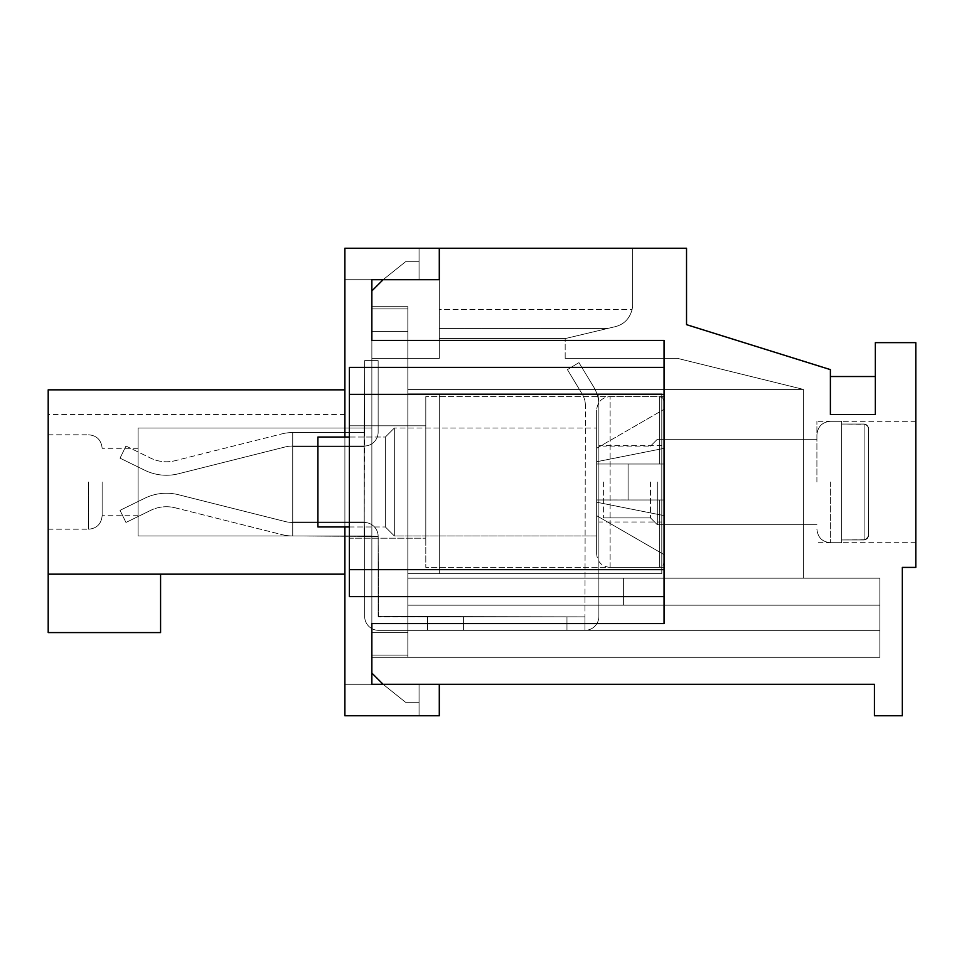 <?xml version="1.0" encoding="UTF-8"?>
<svg xmlns="http://www.w3.org/2000/svg" width="964" height="964" viewBox="0 0 964 964"><rect width="100%" height="100%" fill="white"/><g stroke="black" fill="none" stroke-linecap="round" stroke-linejoin="round"><path stroke-width="0.72" stroke-dasharray="4.82 3.62" d="M661.81 483.795L661.81 445.585L661.81 483.795M598.873 483.795L598.873 393.89L439.295 393.89L598.873 393.89L439.295 393.89L598.873 393.89L439.295 393.89L598.873 393.89L439.295 393.89L598.873 393.89L439.295 393.89L598.873 393.89L439.295 393.89L598.873 393.89L439.295 393.89L598.873 393.89L598.873 573.701L439.295 573.701L439.295 393.89L439.295 573.701L598.873 573.701L598.873 483.795L598.873 573.701L439.295 573.701L439.295 393.89L439.295 573.701L598.873 573.701L598.873 483.795L598.873 573.701L439.295 573.701L439.295 393.89L439.295 573.701L598.873 573.701L598.873 483.795L598.873 573.701L439.295 573.701L439.295 393.89L439.295 573.701L598.873 573.701L598.873 483.795L598.873 573.701L439.295 573.701L439.295 393.89L439.295 573.701L598.873 573.701L598.873 483.795L598.873 573.701L439.295 573.701L439.295 393.89L439.295 573.701L598.873 573.701L598.873 483.795L598.873 573.701L439.295 573.701L439.295 393.89L439.295 573.701L598.873 573.701L598.873 483.795M661.81 393.89L661.81 573.701L407.832 573.701L661.81 573.701L407.832 573.701L661.81 573.701L407.832 573.701L661.81 573.701L407.832 573.701L661.81 573.701L407.832 573.701L661.81 573.701L407.832 573.701L661.81 573.701L407.832 573.701L661.81 573.701L661.81 393.89L407.832 393.89L407.832 573.701L407.832 393.89L661.81 393.89L661.81 573.701L661.81 393.89L407.832 393.89L407.832 573.701L407.832 393.89L661.81 393.89L661.81 573.701L661.81 393.89L407.832 393.89L407.832 573.701L407.832 393.89L661.81 393.89L661.81 573.701L661.81 393.89L407.832 393.89L407.832 573.701L407.832 393.89L661.81 393.89L661.81 573.701L661.81 393.89L407.832 393.89L407.832 573.701L407.832 393.89L661.81 393.89L661.81 573.701L661.81 393.89L407.832 393.89L407.832 573.701L407.832 393.89L661.81 393.89L661.81 573.701L661.81 393.89L407.832 393.89L407.832 573.701L407.832 393.89L661.81 393.89M175.195 507.811L281.789 534.586A44.959 44.959 0 0 0 292.743 535.948L292.743 522.006L292.743 535.948L364.223 535.948L364.223 522.006L292.743 522.006L292.743 446.043L364.223 446.043L292.743 446.043A31.463 31.463 0 0 0 285.079 446.983L178.473 473.77L285.079 446.983A31.463 31.463 0 0 1 292.743 446.043L364.223 446.043A13.93 13.93 0 0 0 378.153 432.101L378.153 360.62L378.153 432.101A13.93 13.93 0 0 1 364.223 446.043L292.743 446.043A31.463 31.463 0 0 0 285.079 446.983L178.473 473.77L285.079 446.983A31.463 31.463 0 0 1 292.743 446.043L364.223 446.043A13.93 13.93 0 0 0 378.153 432.101L378.153 360.62L364.669 360.62L364.223 446.043L292.743 446.043A31.463 31.463 0 0 0 285.079 446.983L178.473 473.77L285.079 446.983A31.463 31.463 0 0 1 292.743 446.043L364.223 446.043A13.93 13.93 0 0 0 378.153 432.101A13.93 13.93 0 0 1 364.223 446.043L292.743 446.043A31.463 31.463 0 0 0 285.079 446.983L178.473 473.77L285.079 446.983A31.463 31.463 0 0 1 292.743 446.043L364.223 446.043A13.93 13.93 0 0 0 378.153 432.101L378.153 360.62L364.669 360.62L364.223 446.489L292.743 446.043A31.463 31.463 0 0 0 285.079 446.983L178.473 473.77L285.079 446.983A31.463 31.463 0 0 1 292.743 446.043L364.223 446.043A13.93 13.93 0 0 0 378.153 432.101A13.93 13.93 0 0 1 364.223 446.043L292.743 446.043A31.463 31.463 0 0 0 285.079 446.983L178.473 473.77L285.079 446.983A31.463 31.463 0 0 1 292.743 446.043L364.223 446.043A13.93 13.93 0 0 0 378.153 432.101L378.153 360.62L378.153 432.101A13.93 13.93 0 0 1 364.223 446.043L292.743 446.043A31.463 31.463 0 0 0 285.079 446.983L178.473 473.77L285.079 446.983A31.463 31.463 0 0 1 292.743 446.043L292.743 432.547L364.223 432.547L292.743 432.547A44.959 44.959 0 0 0 281.789 433.908L175.195 460.684A35.957 35.957 0 0 1 150.613 458.105L125.971 446.043L120.042 458.153L144.672 470.215A49.453 49.453 0 0 0 178.473 473.77A49.453 49.453 0 0 1 144.672 470.215A49.453 49.453 0 0 0 178.473 473.77A49.453 49.453 0 0 1 144.672 470.215A49.453 49.453 0 0 0 178.473 473.77A49.453 49.453 0 0 1 144.672 470.215A49.453 49.453 0 0 0 178.473 473.77A49.453 49.453 0 0 1 144.672 470.215A49.453 49.453 0 0 0 178.473 473.77A49.453 49.453 0 0 1 144.672 470.215A49.453 49.453 0 0 0 178.473 473.77A49.453 49.453 0 0 1 144.672 470.215A49.453 49.453 0 0 0 178.473 473.77A49.453 49.453 0 0 1 144.672 470.215L120.042 458.153L144.672 470.215L120.042 458.153L144.672 470.215L120.042 458.153L144.672 470.215L120.042 458.153L144.672 470.215L120.042 458.153L144.672 470.215L120.042 458.153L144.672 470.215L120.042 458.153L125.971 446.043L120.042 458.153L125.971 446.043L120.042 458.153L125.971 446.043L120.042 458.153L125.971 446.043L120.042 458.153L125.971 446.043L120.042 458.153L125.971 446.043L120.042 458.153L125.971 446.043L150.613 458.105A35.957 35.957 0 0 0 175.195 460.684A35.957 35.957 0 0 1 150.613 458.105A35.957 35.957 0 0 0 175.195 460.684A35.957 35.957 0 0 1 150.613 458.105A35.957 35.957 0 0 0 175.195 460.684A35.957 35.957 0 0 1 150.613 458.105A35.957 35.957 0 0 0 175.195 460.684A35.957 35.957 0 0 1 150.613 458.105A35.957 35.957 0 0 0 175.195 460.684A35.957 35.957 0 0 1 150.613 458.105A35.957 35.957 0 0 0 175.195 460.684A35.957 35.957 0 0 1 150.613 458.105A35.957 35.957 0 0 0 175.195 460.684L281.789 433.908A44.959 44.959 0 0 1 292.743 432.547L292.743 446.489L292.743 432.547L364.223 432.547L364.223 446.043A13.93 13.93 0 0 0 378.153 432.101L378.153 360.62L364.669 360.62L364.223 522.006L292.743 522.006L292.743 432.547A44.959 44.959 0 0 0 281.789 433.908A44.959 44.959 0 0 1 292.743 432.547L292.743 446.489L292.743 432.547L364.223 432.547L292.743 432.547A44.959 44.959 0 0 0 281.789 433.908A44.959 44.959 0 0 1 292.743 432.547L292.743 446.489L292.743 432.547L364.223 432.547L364.223 522.006L292.743 522.006L292.743 535.948L378.153 536.394L364.223 535.948L364.223 522.006L292.743 522.006L292.743 432.547A44.959 44.959 0 0 0 281.789 433.908A44.959 44.959 0 0 1 292.743 432.547L364.223 432.547L364.223 522.006L292.743 522.006L292.743 432.547A44.959 44.959 0 0 0 281.789 433.908A44.959 44.959 0 0 1 292.743 432.547L292.743 446.489L292.743 432.547L364.223 432.547L292.743 432.547A44.959 44.959 0 0 0 281.789 433.908A44.959 44.959 0 0 1 292.743 432.547L292.743 446.489L292.743 432.547L364.223 432.547L364.223 522.006L292.743 522.006L292.743 535.948L292.743 522.464L364.223 522.464L292.743 522.006L292.743 446.489L364.223 446.489L364.223 522.006L292.743 522.006L292.743 446.489L364.223 446.489L364.223 522.006L292.743 522.006L292.743 535.948L364.669 536.394L364.669 616.406A13.93 13.93 0 0 0 378.611 630.348A13.93 13.93 0 0 1 364.669 616.406L364.669 536.394L378.153 536.394A13.93 13.93 0 0 0 364.223 522.464L364.223 535.948L364.223 522.006L292.743 522.006L292.743 446.489L364.223 446.489L364.223 432.547L364.223 522.006L292.743 522.006L292.743 446.489L364.223 446.489L364.223 522.006L292.743 522.006L292.743 535.948L364.669 536.394L364.223 522.006L292.743 522.006L292.743 446.489L364.223 446.043A13.93 13.93 0 0 0 378.153 432.101L378.153 360.62L364.669 360.62L364.223 432.547L292.743 432.547A44.959 44.959 0 0 0 281.789 433.908A44.959 44.959 0 0 1 292.743 432.547L364.223 432.547L364.223 522.006L292.743 522.006L292.743 446.489L364.223 446.489L364.223 522.464A13.93 13.93 0 0 1 378.153 536.394L378.153 616.406L378.153 536.394L364.669 536.394L364.669 616.406A13.93 13.93 0 0 0 378.611 630.348L427.606 630.348L378.611 630.348A13.93 13.93 0 0 1 364.669 616.406L364.669 536.394L378.153 536.394A13.93 13.93 0 0 0 364.223 522.464L364.669 536.394L364.223 522.464A13.93 13.93 0 0 1 378.153 536.394L378.153 616.406L378.153 536.394L364.669 536.394L364.669 616.406A13.93 13.93 0 0 0 378.611 630.348L463.564 630.348L378.611 630.348A13.93 13.93 0 0 1 364.669 616.406L364.669 536.394L378.153 536.394A13.93 13.93 0 0 0 364.223 522.464L364.669 536.394L364.223 522.464A13.93 13.93 0 0 1 378.153 536.394L378.153 616.406L378.153 536.394L364.669 536.394L364.669 616.406A13.93 13.93 0 0 0 378.611 630.348L566.965 630.348L378.611 630.348A13.93 13.93 0 0 1 364.669 616.406L364.669 536.394L378.153 536.394A13.93 13.93 0 0 0 364.223 522.464L364.669 536.394L364.223 522.464A13.93 13.93 0 0 1 378.153 536.394L378.153 616.406L378.153 536.394L364.669 536.394L364.669 616.406A13.93 13.93 0 0 0 378.611 630.348L584.943 630.348A13.93 13.93 0 0 0 598.873 616.406A13.93 13.93 0 0 1 584.943 630.348L378.611 630.348A13.93 13.93 0 0 1 364.669 616.406L364.669 536.394L378.153 536.394A13.93 13.93 0 0 0 364.223 522.464L364.669 536.394L292.743 535.948L292.743 522.464L364.223 522.464A13.93 13.93 0 0 1 378.153 536.394L378.153 616.406L378.153 536.394L364.669 536.394L364.669 616.406A13.93 13.93 0 0 0 378.611 630.348L584.943 630.348A13.93 13.93 0 0 0 598.873 616.406L598.873 405.579A35.957 35.957 0 0 0 593.679 386.95A35.957 35.957 0 0 1 598.873 405.579L598.873 616.406A13.93 13.93 0 0 1 584.943 630.348L378.611 630.348A13.93 13.93 0 0 1 364.669 616.406L364.669 536.394L378.153 536.394A13.93 13.93 0 0 0 364.223 522.464L364.223 446.043A13.93 13.93 0 0 0 378.153 432.101L378.153 360.62L378.153 432.101A13.93 13.93 0 0 1 364.223 446.043L364.223 432.547L292.743 432.547L364.223 432.547L364.223 535.948L292.743 535.948L292.743 522.006L292.743 535.948L364.223 535.948L292.743 535.948L292.743 522.464L364.223 522.464A13.93 13.93 0 0 1 378.153 536.394L378.153 616.406L378.153 536.394L292.743 535.948L364.223 535.948L292.743 535.948L292.743 522.464L364.223 522.464L364.223 535.948L292.743 535.948L292.743 446.489L364.223 446.489L292.743 446.489L364.223 446.489L292.743 446.489L364.223 446.489L292.743 446.489L364.223 446.489L292.743 446.489L292.743 535.948L364.223 535.948L292.743 535.948A44.959 44.959 0 0 1 281.789 534.586A44.959 44.959 0 0 0 292.743 535.948A44.959 44.959 0 0 1 281.789 534.586A44.959 44.959 0 0 0 292.743 535.948A44.959 44.959 0 0 1 281.789 534.586A44.959 44.959 0 0 0 292.743 535.948A44.959 44.959 0 0 1 281.789 534.586A44.959 44.959 0 0 0 292.743 535.948A44.959 44.959 0 0 1 281.789 534.586A44.959 44.959 0 0 0 292.743 535.948A44.959 44.959 0 0 1 281.789 534.586A44.959 44.959 0 0 0 292.743 535.948A44.959 44.959 0 0 1 281.789 534.586L175.195 507.811A35.957 35.957 0 0 0 150.613 510.39A35.957 35.957 0 0 1 175.195 507.811A35.957 35.957 0 0 0 150.613 510.39A35.957 35.957 0 0 1 175.195 507.811A35.957 35.957 0 0 0 150.613 510.39A35.957 35.957 0 0 1 175.195 507.811A35.957 35.957 0 0 0 150.613 510.39A35.957 35.957 0 0 1 175.195 507.811A35.957 35.957 0 0 0 150.613 510.39A35.957 35.957 0 0 1 175.195 507.811A35.957 35.957 0 0 0 150.613 510.39A35.957 35.957 0 0 1 175.195 507.811A35.957 35.957 0 0 0 150.613 510.39A35.957 35.957 0 0 1 175.195 507.811M378.611 616.864L378.153 536.394A13.93 13.93 0 0 0 364.223 522.464A13.93 13.93 0 0 1 378.153 536.394L378.611 616.864L584.943 616.864L584.943 630.348A13.93 13.93 0 0 0 598.873 616.406L598.873 405.579A35.957 35.957 0 0 0 593.679 386.95L578.942 362.633L593.679 386.95A35.957 35.957 0 0 1 598.873 405.579L598.873 616.406A13.93 13.93 0 0 1 584.943 630.348L566.965 630.348L584.943 630.348A13.93 13.93 0 0 0 598.873 616.406L598.873 405.579A35.957 35.957 0 0 0 593.679 386.95L578.942 362.633L567.41 369.622L582.136 393.939L567.41 369.622L578.942 362.633L593.679 386.95A35.957 35.957 0 0 1 598.873 405.579L598.873 616.406A13.93 13.93 0 0 1 584.943 630.348L463.564 630.348L584.943 630.348A13.93 13.93 0 0 0 598.873 616.406L598.873 405.579A35.957 35.957 0 0 0 593.679 386.95L578.942 362.633L567.41 369.622L582.136 393.939L567.41 369.622L578.942 362.633L593.679 386.95A35.957 35.957 0 0 1 598.873 405.579L598.873 616.406A13.93 13.93 0 0 1 584.943 630.348L427.606 630.348L584.943 630.348A13.93 13.93 0 0 0 598.873 616.406L598.873 405.579A35.957 35.957 0 0 0 593.679 386.95L578.942 362.633L567.41 369.622L582.136 393.939L567.41 369.622L578.942 362.633L593.679 386.95A35.957 35.957 0 0 1 598.873 405.579L598.873 616.406A13.93 13.93 0 0 1 584.943 630.348L378.611 630.348L584.943 630.348A13.93 13.93 0 0 0 598.873 616.406L598.873 405.579A35.957 35.957 0 0 0 593.679 386.95L578.942 362.633L567.41 369.622L582.136 393.939L567.41 369.622L578.942 362.633L593.679 386.95A35.957 35.957 0 0 1 598.873 405.579L598.873 616.406A13.93 13.93 0 0 1 584.943 630.348L378.611 630.348A13.93 13.93 0 0 1 364.669 616.406A13.93 13.93 0 0 0 378.611 630.348L584.943 630.348L584.943 616.864L378.153 616.406L427.606 616.864L427.606 630.348L427.606 616.864L463.564 616.864L463.564 630.348L463.564 616.864L566.965 616.864L566.965 630.348L566.965 616.864L584.943 616.864L584.943 630.348L584.943 616.864L378.153 616.406L427.606 616.864L427.606 630.348L427.606 616.864L463.564 616.864L463.564 630.348L463.564 616.864L566.965 616.864L566.965 630.348L566.965 616.864L584.943 616.864L584.943 630.348L584.943 616.864L378.153 616.406L427.606 616.864L427.606 630.348L427.606 616.864L463.564 616.864L463.564 630.348L463.564 616.864L566.965 616.864L566.965 630.348L566.965 616.864L584.943 616.864L584.943 630.348L584.943 616.864L378.153 616.406L427.606 616.864L427.606 630.348L427.606 616.864L463.564 616.864L463.564 630.348L463.564 616.864L566.965 616.864L566.965 630.348L566.965 616.864L584.943 616.864L584.943 630.348L584.943 616.864L378.153 616.406L427.606 616.864L427.606 630.348L427.606 616.864L463.564 616.864L463.564 630.348L463.564 616.864L566.965 616.864L566.965 630.348L566.965 616.864L584.943 616.864L584.943 630.348L584.943 616.864L378.153 616.406L427.606 616.864L427.606 630.348L427.606 616.864L463.564 616.864L463.564 630.348L463.564 616.864L566.965 616.864L566.965 630.348L566.965 616.864L584.943 616.864L584.943 630.348L584.943 616.864L378.611 616.864M585.389 405.579A22.473 22.473 0 0 0 582.136 393.939L567.41 369.622L582.136 393.939L567.41 369.622L578.942 362.633L567.41 369.622L582.136 393.939L567.41 369.622L578.942 362.633L593.679 386.95L578.942 362.633L567.41 369.622L582.136 393.939A22.473 22.473 0 0 1 585.389 405.579L584.943 616.864L585.389 405.579A22.473 22.473 0 0 0 582.136 393.939A22.473 22.473 0 0 1 585.389 405.579L584.943 616.864L585.389 405.579A22.473 22.473 0 0 0 582.136 393.939A22.473 22.473 0 0 1 585.389 405.579L584.943 616.864L585.389 405.579A22.473 22.473 0 0 0 582.136 393.939A22.473 22.473 0 0 1 585.389 405.579L584.943 616.864L585.389 405.579A22.473 22.473 0 0 0 582.136 393.939A22.473 22.473 0 0 1 585.389 405.579L584.943 616.864L585.389 405.579A22.473 22.473 0 0 0 582.136 393.939A22.473 22.473 0 0 1 585.389 405.579L584.943 616.864L585.389 405.579A22.473 22.473 0 0 0 582.136 393.939A22.473 22.473 0 0 1 585.389 405.579L584.943 616.864L585.389 405.579M144.672 498.28L120.042 510.342L125.971 522.464L150.613 510.39L125.971 522.464L120.042 510.342L144.672 498.28L120.042 510.342L125.971 522.464L150.613 510.39L125.971 522.464L120.042 510.342L144.672 498.28L120.042 510.342L125.971 522.464L150.613 510.39L125.971 522.464L120.042 510.342L144.672 498.28L120.042 510.342L125.971 522.464L150.613 510.39L125.971 522.464L120.042 510.342L144.672 498.28L120.042 510.342L125.971 522.464L150.613 510.39L125.971 522.464L120.042 510.342L144.672 498.28L120.042 510.342L125.971 522.464L150.613 510.39L125.971 522.464L120.042 510.342L144.672 498.28L120.042 510.342L125.971 522.464L150.613 510.39L125.971 522.464L120.042 510.342L144.672 498.28A49.453 49.453 0 0 1 178.473 494.725A49.453 49.453 0 0 0 144.672 498.28A49.453 49.453 0 0 1 178.473 494.725A49.453 49.453 0 0 0 144.672 498.28A49.453 49.453 0 0 1 178.473 494.725A49.453 49.453 0 0 0 144.672 498.28A49.453 49.453 0 0 1 178.473 494.725A49.453 49.453 0 0 0 144.672 498.28A49.453 49.453 0 0 1 178.473 494.725A49.453 49.453 0 0 0 144.672 498.28A49.453 49.453 0 0 1 178.473 494.725A49.453 49.453 0 0 0 144.672 498.28A49.453 49.453 0 0 1 178.473 494.725A49.453 49.453 0 0 0 144.672 498.28M285.079 521.512L178.473 494.725L285.079 521.512A31.463 31.463 0 0 0 292.743 522.464L364.223 522.464L292.743 522.464L292.743 446.489L292.743 522.464L364.223 522.464L292.743 522.464A31.463 31.463 0 0 1 285.079 521.512L178.473 494.725L285.079 521.512A31.463 31.463 0 0 0 292.743 522.464A31.463 31.463 0 0 1 285.079 521.512L178.473 494.725L285.079 521.512A31.463 31.463 0 0 0 292.743 522.464A31.463 31.463 0 0 1 285.079 521.512L178.473 494.725L285.079 521.512A31.463 31.463 0 0 0 292.743 522.464A31.463 31.463 0 0 1 285.079 521.512L178.473 494.725L285.079 521.512A31.463 31.463 0 0 0 292.743 522.464A31.463 31.463 0 0 1 285.079 521.512L178.473 494.725L285.079 521.512A31.463 31.463 0 0 0 292.743 522.464A31.463 31.463 0 0 1 285.079 521.512L178.473 494.725L285.079 521.512A31.463 31.463 0 0 0 292.743 522.464A31.463 31.463 0 0 1 285.079 521.512M364.669 432.101L364.669 360.62L364.223 432.547L364.669 360.62L364.223 432.547L364.669 360.62L378.153 360.62L364.669 360.62L378.153 360.62L378.153 432.101L378.153 360.62L364.669 360.62L378.153 360.62L364.669 360.62L364.223 432.547L364.669 360.62L378.153 360.62L378.153 432.101L378.153 360.62L364.669 360.62L378.153 360.62L364.669 360.62L364.669 432.101M364.669 536.394L364.669 616.406L364.669 536.394M598.873 405.579A35.957 35.957 0 0 0 593.679 386.95A35.957 35.957 0 0 1 598.873 405.579L598.873 616.406L598.873 405.579M578.942 362.633L593.679 386.95L578.942 362.633L567.41 369.622L578.942 362.633M427.606 616.864L427.606 630.348L427.606 616.864M463.564 616.864L463.564 630.348L463.564 616.864M566.965 616.864L566.965 630.348L566.965 616.864M868.6 428.763L867.66 425.871L864.19 424.039L841.632 424.039L841.632 539.961L841.632 421.316L841.632 542.684L841.632 421.316L841.632 542.684L841.632 421.316L841.632 542.684L841.632 421.316L841.632 542.684L841.632 421.316L841.632 542.684L841.632 421.316L841.632 542.684L841.632 421.316L841.632 424.039L865.612 424.305L867.889 426.209L868.6 428.763L868.6 535.237L868.6 428.763L868.6 535.237L867.648 538.153L864.106 539.961L866.865 538.972L868.6 535.237L868.407 427.377L866.491 424.763L864.19 424.039L841.632 424.039L864.829 424.1L867.889 426.209L868.6 428.763L868.395 536.659L865.057 539.852L841.632 539.961L841.632 542.684L841.632 539.961L865.612 539.695L867.853 537.852L868.6 535.237L868.407 427.377L866.491 424.763L864.19 424.039L841.632 424.039L864.829 424.1L867.889 426.209L868.6 428.763L868.395 536.659L865.057 539.852L841.632 539.961L864.19 539.961L866.865 538.972L868.6 535.237L868.407 427.377L866.491 424.763L864.19 424.039L841.632 424.039L864.829 424.1L867.889 426.209L868.6 428.763L868.395 536.659L865.057 539.852L841.632 539.961L864.19 539.961L866.865 538.972L868.6 535.237L868.407 427.377L866.491 424.763L864.19 424.039L841.632 424.039L864.829 424.1L867.889 426.209L868.6 428.763L868.395 536.659L865.057 539.852L841.632 539.961L864.19 539.961L866.865 538.972L868.6 535.237L868.407 427.377L866.491 424.763L864.19 424.039L841.632 424.039L864.829 424.1L867.889 426.209L868.6 428.763L868.395 536.659L865.057 539.852L841.632 539.961L864.19 539.961L866.865 538.972L868.6 535.237L868.407 427.377L866.491 424.763L864.19 424.039L841.632 424.039L864.829 424.1L867.889 426.209L868.6 428.763L868.395 536.659L865.057 539.852L841.632 539.961L864.19 539.961L866.865 538.972L868.456 536.43L868.6 428.763M603.38 482L603.38 517.921L603.38 482M650.531 482L650.531 517.921L650.531 482M657.315 482L657.315 524.705L657.315 482M816.906 482L816.906 421.316L816.906 482M864.106 539.961L841.632 539.961L864.106 539.961L864.106 424.039L864.106 539.961M628.094 499.979L664.063 499.979L664.063 562.916L664.063 499.979L628.094 499.979L628.094 464.021L628.094 499.979L628.094 464.021L628.094 499.979L664.063 499.979L659.569 499.979L664.063 499.979L664.063 562.916L664.063 499.979L628.094 499.979L628.094 464.021L664.063 464.021L664.063 401.084L664.063 464.021L628.094 464.021L628.094 499.979L628.094 464.021L628.094 499.979L659.569 499.979L596.632 499.954L664.063 499.979L596.632 499.954L596.632 463.997L664.063 463.997L664.063 409.326L664.063 464.021L628.094 464.021L664.063 464.021L664.063 401.084L664.063 464.021L596.632 463.997L664.063 463.997L596.632 463.997L596.632 500.003L664.063 500.003L596.632 500.003L596.632 502.208L664.063 515.607L596.632 502.208L596.632 515.692L664.063 554.625L596.632 515.692L596.632 499.954L628.094 499.954M596.632 553.926L596.632 410.074L596.632 553.926C597.427 562.12 601.922 566.615 610.116 567.41L659.569 567.41L659.569 499.979L659.569 567.41L659.569 499.979L659.569 567.41L662.714 566.121L664.063 562.916L662.714 566.121L659.569 567.41L610.116 567.41C601.922 566.615 597.427 562.12 596.632 553.926M596.632 535.948L596.632 428.052L596.632 535.948L596.632 428.052L596.632 535.948L394.336 535.948L394.336 428.052L394.336 535.948L596.632 535.948M349.39 526.959L385.347 526.959L317.915 526.959L317.915 437.041L317.915 526.959L317.915 437.041L385.347 437.041L394.336 428.052L394.336 535.948L394.336 428.052L596.632 428.052L394.336 428.052L385.347 437.041L385.347 526.959L385.347 437.041L385.347 526.959L385.347 437.041L349.39 437.041M596.632 448.26L664.063 409.326L596.632 448.26L596.632 461.744L664.063 448.344L596.632 461.744L596.632 448.26L664.063 409.326L596.632 448.26L596.632 463.997L596.632 461.744L664.063 448.344L596.632 461.744L596.632 448.26M596.632 502.208L664.063 515.607L596.632 502.208L596.632 515.692L664.063 554.625L596.632 515.692L596.632 463.997L664.063 463.997L596.632 463.997L664.063 463.997L596.632 463.997L596.632 500.003L664.063 500.003L596.632 500.003L596.632 502.208M596.632 461.744L596.632 463.997L596.632 461.744M349.39 394.336L371.863 394.336L371.863 569.664L371.863 367.368L371.863 394.336L349.39 394.336L349.39 367.368L664.063 367.368L371.863 367.368L371.863 290.947L383.106 279.705L419.063 279.705L383.106 279.705L419.063 279.705L383.106 279.705L419.063 279.705L383.106 279.705L419.063 279.705L383.106 279.705L419.063 279.705L419.063 261.726L419.063 279.705L419.063 261.726L419.063 279.705L383.106 279.705L419.063 279.705L419.063 261.726L405.579 261.726L419.063 261.726L405.579 261.726L419.063 261.726L405.579 261.726L419.063 261.726L405.579 261.726L419.063 261.726L405.579 261.726L419.063 261.726L405.579 261.726L419.063 261.726L405.579 261.726L419.063 261.726L419.063 279.705L383.106 279.705L419.063 279.705L383.106 279.705L405.579 261.726L383.106 279.705L405.579 261.726L383.106 279.705L405.579 261.726L383.106 279.705L405.579 261.726L383.106 279.705L405.579 261.726L383.106 279.705L405.579 261.726L383.106 279.705L405.579 261.726L383.106 279.705L439.295 279.705L439.295 309.601L439.295 279.705L439.295 309.601L439.295 279.705L439.295 309.601L632.071 309.601C629.564 318.735 623.973 324.41 615.321 326.651C623.949 324.434 629.54 318.747 632.071 309.601A22.473 22.473 0 0 0 632.589 304.793A22.473 22.473 0 0 1 632.071 309.601C629.564 318.735 623.973 324.41 615.321 326.651L565.169 338.593L439.295 338.593L439.295 328.447L439.295 338.593L565.169 338.593L615.321 326.651L565.169 338.593L439.295 338.593L439.295 328.447L439.295 338.593L565.169 338.593L615.321 326.651C623.949 324.434 629.54 318.747 632.071 309.601A22.473 22.473 0 0 0 632.589 304.793A22.473 22.473 0 0 1 632.071 309.601C629.564 318.735 623.973 324.41 615.321 326.651L565.169 338.593L439.295 338.593L439.295 328.447L439.295 338.593L565.169 338.593L615.321 326.651C623.949 324.434 629.54 318.747 632.071 309.601A22.473 22.473 0 0 0 632.589 304.793A22.473 22.473 0 0 1 632.071 309.601C629.564 318.735 623.973 324.41 615.321 326.651L565.169 338.593L439.295 338.593L439.295 328.447L439.295 338.593L565.169 338.593L615.321 326.651C623.949 324.434 629.54 318.747 632.071 309.601A22.473 22.473 0 0 0 632.589 304.793A22.473 22.473 0 0 1 632.071 309.601C629.564 318.735 623.973 324.41 615.321 326.651L565.169 338.593L439.295 338.593L439.295 328.447L439.295 338.593L565.169 338.593L615.321 326.651C623.949 324.434 629.54 318.747 632.071 309.601A22.473 22.473 0 0 0 632.589 304.793A22.473 22.473 0 0 1 632.071 309.601C629.564 318.735 623.973 324.41 615.321 326.651L565.169 338.593L439.295 338.593L439.295 328.447L439.295 338.593L565.169 338.593L615.321 326.651C623.949 324.434 629.54 318.747 632.071 309.601A22.473 22.473 0 0 0 632.589 304.793A22.473 22.473 0 0 1 632.071 309.601C629.564 318.735 623.973 324.41 615.321 326.651L565.169 338.593L439.295 338.593L439.295 328.447L439.295 338.593L565.169 338.593L615.321 326.651C623.949 324.434 629.54 318.747 632.071 309.601A22.473 22.473 0 0 0 632.589 304.793A22.473 22.473 0 0 1 632.071 309.601L439.295 309.601L439.295 328.447L439.295 248.242L439.295 279.705L439.295 248.242L439.295 279.705L439.295 248.242L439.295 279.705L439.295 248.242L686.537 248.242L686.537 324.663L830.39 369.622L830.39 414.568L830.39 376.526L830.39 414.568L830.39 376.526L830.39 414.568L830.39 376.526L830.39 414.568L875.336 414.568L830.39 414.568L830.39 376.526L830.39 414.568L830.39 376.526L830.39 414.568L830.39 376.526L830.39 414.568L830.39 376.526L830.39 414.568L875.336 414.568L875.336 376.526L875.336 414.568L830.39 414.568L875.336 414.568L875.336 376.526L875.336 414.568L830.39 414.568L875.336 414.568L875.336 342.642L915.8 342.642L915.8 567.41L902.316 567.41L902.316 715.758L874.444 715.758L874.444 684.295L383.106 684.295L405.579 702.274L383.106 684.295L405.579 702.274L383.106 684.295L405.579 702.274L383.106 684.295L405.579 702.274L383.106 684.295L405.579 702.274L383.106 684.295L405.579 702.274L383.106 684.295L405.579 702.274L383.106 684.295L419.063 684.295L383.106 684.295L419.063 684.295L383.106 684.295L419.063 684.295L383.106 684.295L419.063 684.295L383.106 684.295L419.063 684.295L383.106 684.295L419.063 684.295L383.106 684.295L419.063 684.295L383.106 684.295L371.863 673.053L371.863 596.632L664.063 596.632L349.39 596.632L349.39 569.664L349.39 596.632L371.863 596.632L371.863 367.368L664.063 367.368L664.063 340.4L664.063 623.6L664.063 596.632L349.39 596.632L349.39 367.368L349.39 569.664L349.39 394.336L664.063 394.336L664.063 596.632M664.063 367.368L664.063 394.336M371.863 340.4L407.832 340.4L371.863 340.4L407.832 340.4L371.863 340.4L407.832 340.4L371.863 340.4L407.832 340.4L371.863 340.4L407.832 340.4L371.863 340.4L407.832 340.4L371.863 340.4L407.832 340.4L407.832 389.396L407.832 306.685L407.832 389.396L803.422 389.396L407.832 389.396L803.422 389.396L407.832 389.396L407.832 358.379L439.295 358.379L439.295 338.593L439.295 358.379L407.832 358.379L407.832 389.396L803.422 389.396L407.832 389.396L407.832 358.379L439.295 358.379L407.832 358.379L407.832 389.396L803.422 389.396L407.832 389.396L407.832 358.379L439.295 358.379L407.832 358.379L439.295 358.379L407.832 358.379L439.295 358.379L407.832 358.379L407.832 389.396L803.422 389.396L407.832 389.396L803.422 389.396L407.832 389.396L803.422 389.396L407.832 389.396L407.832 306.685L407.832 389.396L407.832 340.4L407.832 389.396L803.422 389.396L407.832 389.396L803.422 389.396L407.832 389.396L407.832 306.685L407.832 389.396L803.422 389.396L407.832 389.396L803.422 389.396L803.422 578.195L803.422 389.396L803.422 578.195L879.843 578.195L803.422 578.195L803.422 389.396L803.422 578.195L803.422 389.396L803.422 578.195L803.422 389.396L677.547 358.379L565.169 358.379L677.547 358.379L803.422 389.396L677.547 358.379L565.169 358.379L677.547 358.379L803.422 389.396L677.547 358.379L565.169 358.379L677.547 358.379L803.422 389.396L677.547 358.379L565.169 358.379L677.547 358.379L565.169 358.379L677.547 358.379L803.422 389.396L803.422 578.195L879.843 578.195L803.422 578.195L803.422 389.396L677.547 358.379L565.169 358.379L677.547 358.379L803.422 389.396L803.422 578.195L879.843 578.195L803.422 578.195L803.422 389.396L677.547 358.379L565.169 358.379L677.547 358.379L803.422 389.396L803.422 578.195L879.843 578.195L879.843 657.315L879.843 578.195L879.843 657.315L879.843 578.195L879.843 657.315L879.843 578.195L879.843 657.315L879.843 578.195L879.843 657.315L879.843 578.195L803.422 578.195L803.422 389.396L677.547 358.379L803.422 389.396L407.832 389.396L407.832 358.379L439.295 358.379L439.295 338.593L439.295 358.379L407.832 358.379L407.832 340.4L407.832 358.379L439.295 358.379L439.295 338.593L439.295 358.379L439.295 338.593L439.295 358.379L371.863 358.379L371.863 340.4L371.863 358.379L371.863 340.4L371.863 358.379L371.863 340.4L371.863 358.379L371.863 340.4L371.863 358.379L371.863 340.4L371.863 358.379L371.863 340.4L371.863 358.379L371.863 340.4L371.863 358.379L407.832 358.379L407.832 389.396L407.832 340.4L407.832 358.379L371.863 358.379L407.832 358.379L407.832 389.396L407.832 306.685L407.832 389.396L407.832 340.4L371.863 340.4L664.063 340.4L664.063 623.6L371.863 623.6M349.39 538.189L349.39 425.811L349.39 538.189L349.39 425.811L349.39 538.189L425.811 538.189L425.811 396.59L425.811 567.41L425.811 396.59L425.811 538.189L349.39 538.189M915.8 482L915.8 421.316L915.8 482M632.589 304.793L632.589 248.242L632.589 304.793L632.589 248.242L439.295 248.242L439.295 279.705L439.295 248.242L439.295 279.705L439.295 248.242L439.295 279.705L439.295 248.242L439.295 279.705L439.295 248.242L344.895 248.242L344.895 715.758L344.895 684.295L344.895 715.758L344.895 684.295L344.895 715.758L344.895 684.295L344.895 715.758L344.895 684.295L344.895 715.758L344.895 684.295L344.895 715.758L344.895 684.295L344.895 715.758L344.895 684.295L344.895 715.758L439.295 715.758L439.295 684.295L344.895 684.295L371.863 684.295L344.895 684.295L371.863 684.295L344.895 684.295L371.863 684.295L344.895 684.295L371.863 684.295L371.863 279.705L344.895 279.705L439.295 279.705L439.295 248.242L632.589 248.242L632.589 304.793L632.589 248.242L439.295 248.242L632.589 248.242L632.589 304.793L632.589 248.242L439.295 248.242L632.589 248.242L439.295 248.242L632.589 248.242L439.295 248.242L632.589 248.242L439.295 248.242L632.589 248.242L439.295 248.242L632.589 248.242L632.589 304.793M565.169 358.379L565.169 338.593L565.169 358.379M803.422 439.295L803.422 524.705L803.422 439.295L803.422 524.705L803.422 439.295L803.422 524.705L803.422 439.295L803.422 524.705L803.422 439.295L803.422 524.705L803.422 439.295L803.422 524.705L803.422 439.295L803.422 524.705L803.422 439.295L816.906 439.295L657.315 439.295L816.906 439.295L657.315 439.295L816.906 439.295L657.315 439.295L816.906 439.295L657.315 439.295L650.531 446.079L657.315 439.295L650.531 446.079L657.315 439.295L650.531 446.079L657.315 439.295L650.531 446.079L603.38 446.079M623.6 578.195L623.6 605.175L407.832 605.175L407.832 578.195L407.832 605.175L407.832 578.195L407.832 605.175L407.832 578.195L407.832 605.175L407.832 578.195L407.832 605.175L407.832 578.195L407.832 605.175L407.832 578.195L407.832 605.175L407.832 578.195L407.832 605.175L407.832 578.195L407.832 605.175L407.832 578.195L407.832 605.175L407.832 578.195L407.832 605.175L407.832 578.195L407.832 605.175L407.832 578.195L407.832 605.175L407.832 578.195L407.832 605.175L407.832 578.195L407.832 605.175L623.6 605.175L623.6 578.195L623.6 605.175L623.6 578.195L407.832 578.195L623.6 578.195L623.6 605.175L407.832 605.175L879.843 605.175L407.832 605.175L879.843 605.175L623.6 605.175L623.6 578.195L623.6 605.175L623.6 578.195L407.832 578.195L803.422 578.195L407.832 578.195L803.422 578.195L623.6 578.195L623.6 605.175L407.832 605.175L879.843 605.175L407.832 605.175L879.843 605.175L623.6 605.175L623.6 578.195L623.6 605.175L623.6 578.195L407.832 578.195L803.422 578.195L407.832 578.195L803.422 578.195L623.6 578.195L623.6 605.175L407.832 605.175L879.843 605.175L407.832 605.175L879.843 605.175L623.6 605.175L623.6 578.195L623.6 605.175L623.6 578.195L407.832 578.195L803.422 578.195L407.832 578.195L803.422 578.195L623.6 578.195L623.6 605.175L407.832 605.175L879.843 605.175L407.832 605.175L623.6 605.175L623.6 578.195L407.832 578.195L803.422 578.195L407.832 578.195L623.6 578.195L623.6 605.175L623.6 578.195L623.6 605.175L407.832 605.175L879.843 605.175L623.6 605.175L623.6 578.195L407.832 578.195L803.422 578.195L623.6 578.195L623.6 605.175L407.832 605.175L879.843 605.175L623.6 605.175L623.6 578.195L407.832 578.195L803.422 578.195L623.6 578.195L623.6 605.175L407.832 605.175L879.843 605.175L407.832 605.175L879.843 605.175L407.832 605.175L623.6 605.175L623.6 578.195L407.832 578.195L803.422 578.195L407.832 578.195L803.422 578.195L407.832 578.195L623.6 578.195L623.6 605.175L623.6 578.195L803.422 578.195L623.6 578.195M407.832 306.685L371.863 306.685L371.863 657.315L371.863 306.685L371.863 657.315L371.863 306.685L371.863 657.315L371.863 306.685L371.863 657.315L371.863 306.685L371.863 657.315L371.863 306.685L371.863 657.315L371.863 306.685L371.863 657.315L371.863 306.685L407.832 306.685L371.863 306.685L407.832 306.685L371.863 306.685L407.832 306.685L371.863 306.685L407.832 306.685L371.863 306.685L407.832 306.685L407.832 389.396L407.832 306.685L371.863 306.685L407.832 306.685L407.832 389.396L407.832 306.685L371.863 306.685L407.832 306.685L407.832 389.396L407.832 306.685M407.832 630.348L407.832 657.315L407.832 630.348L407.832 657.315L407.832 630.348L407.832 657.315L407.832 630.348L407.832 657.315L407.832 630.348L407.832 657.315L407.832 630.348L407.832 657.315L407.832 630.348L407.832 657.315L407.832 630.348L879.843 630.348L407.832 630.348L879.843 630.348L407.832 630.348L879.843 630.348L407.832 630.348L879.843 630.348L407.832 630.348L879.843 630.348L407.832 630.348L879.843 630.348L879.843 657.315L371.863 657.315L879.843 657.315L371.863 657.315L879.843 657.315L371.863 657.315L879.843 657.315L371.863 657.315L879.843 657.315L371.863 657.315L879.843 657.315L371.863 657.315L879.843 657.315L371.863 657.315L879.843 657.315L407.832 657.315L879.843 657.315L879.843 630.348L407.832 630.348L879.843 630.348L879.843 657.315L879.843 630.348L407.832 630.348M405.579 702.274L419.063 702.274L405.579 702.274L419.063 702.274L419.063 684.295L419.063 715.758L419.063 684.295L344.895 684.295L419.063 684.295L419.063 715.758L344.895 715.758L419.063 715.758L419.063 684.295L371.863 684.295L419.063 684.295L419.063 715.758L344.895 715.758L419.063 715.758L419.063 684.295L371.863 684.295L419.063 684.295L419.063 715.758L344.895 715.758L419.063 715.758L419.063 684.295L371.863 684.295L419.063 684.295L371.863 684.295L419.063 684.295L371.863 684.295L419.063 684.295L371.863 684.295L419.063 684.295L419.063 715.758L344.895 715.758L419.063 715.758L344.895 715.758L419.063 715.758L344.895 715.758L419.063 715.758L344.895 715.758L419.063 715.758L419.063 684.295L419.063 715.758L419.063 684.295L419.063 715.758L419.063 684.295L419.063 702.274L405.579 702.274L419.063 702.274L419.063 684.295L419.063 702.274L419.063 684.295L419.063 702.274L405.579 702.274L419.063 702.274L419.063 684.295L419.063 702.274L405.579 702.274L419.063 702.274L419.063 684.295L419.063 702.274L405.579 702.274L419.063 702.274L419.063 684.295L419.063 702.274L405.579 702.274L419.063 702.274L419.063 684.295L419.063 702.274L405.579 702.274M664.063 482L664.063 396.59L664.063 482M407.832 358.379L371.863 358.379L407.832 358.379M875.336 414.568L875.336 376.526L875.336 414.568L875.336 376.526L875.336 414.568L875.336 376.526L875.336 414.568L875.336 376.526L875.336 414.568L830.39 414.568L875.336 414.568M439.295 309.601L439.295 279.705L439.295 309.601M439.295 358.379L439.295 338.593L439.295 358.379M419.063 261.726L419.063 279.705L419.063 248.242L344.895 248.242L419.063 248.242L344.895 248.242L419.063 248.242L344.895 248.242L419.063 248.242L344.895 248.242L419.063 248.242L344.895 248.242L419.063 248.242L344.895 248.242L419.063 248.242L344.895 248.242L419.063 248.242L419.063 279.705L344.895 279.705L419.063 279.705L419.063 248.242L419.063 279.705L371.863 279.705L419.063 279.705L419.063 248.242L419.063 279.705L371.863 279.705L419.063 279.705L419.063 248.242L419.063 279.705L371.863 279.705L419.063 279.705L371.863 279.705L419.063 279.705L371.863 279.705L419.063 279.705L371.863 279.705L419.063 279.705L419.063 261.726M803.422 389.396L407.832 389.396L803.422 389.396M879.843 578.195L803.422 578.195L879.843 578.195M879.843 605.175L623.6 605.175L879.843 605.175M879.843 657.315L879.843 630.348L879.843 657.315M102.148 482L102.148 515.716L102.148 482M160.578 574.158L48.2 574.158L160.578 574.158L48.2 574.158L48.2 632.589L160.578 632.589L48.2 632.589L48.2 574.158L160.578 574.158L48.2 574.158L160.578 574.158L48.2 574.158L160.578 574.158L48.2 574.158L160.578 574.158L48.2 574.158L160.578 574.158L48.2 574.158L48.2 632.589L160.578 632.589L48.2 632.589L160.578 632.589L48.2 632.589L160.578 632.589L48.2 632.589L160.578 632.589L48.2 632.589L160.578 632.589L48.2 632.589L160.578 632.589L160.578 574.158L160.578 632.589L160.578 574.158L160.578 632.589L160.578 574.158L160.578 632.589L160.578 574.158L160.578 632.589L160.578 574.158L160.578 632.589L160.578 574.158L160.578 632.589L160.578 574.158L48.2 574.158L48.2 632.589L48.2 389.842L48.2 574.158L344.895 574.158L344.895 389.842L344.895 574.158L344.895 389.842L344.895 574.158L344.895 389.842L344.895 574.158L344.895 389.842L344.895 574.158L344.895 389.842L344.895 574.158L344.895 389.842L344.895 574.158L344.895 389.842L344.895 574.158L48.2 574.158L48.2 632.589L48.2 389.842L48.2 414.46L48.2 389.842L344.895 389.842L48.2 389.842L48.2 574.158L344.895 574.158L48.2 574.158L48.2 632.589L48.2 389.842L48.2 414.46L48.2 389.842L344.895 389.842L48.2 389.842L48.2 574.158L344.895 574.158L48.2 574.158L48.2 632.589L48.2 389.842L48.2 414.46L48.2 389.842L344.895 389.842L48.2 389.842L48.2 574.158L344.895 574.158L48.2 574.158L48.2 389.842L48.2 414.46L48.2 389.842L344.895 389.842L48.2 389.842L48.2 414.46L48.2 389.842L344.895 389.842L48.2 389.842L48.2 574.158L344.895 574.158L48.2 574.158L344.895 574.158L48.2 574.158L48.2 389.842L344.895 389.842L48.2 389.842L48.2 574.158L344.895 574.158M138.105 482L138.105 515.716L138.105 482M344.895 437.041L344.895 526.959M48.2 482L48.2 434.8L48.2 482M371.863 535.948L371.863 632.589L371.863 535.948L371.863 632.589L371.863 535.948L371.863 632.589L371.863 535.948L371.863 632.589L371.863 535.948L371.863 632.589L371.863 535.948L371.863 632.589L371.863 535.948L371.863 632.589L371.863 535.948L138.105 535.948L138.105 428.052L138.105 535.948L138.105 428.052L138.105 535.948L371.863 535.948L138.105 535.948L138.105 428.052L371.863 428.052L371.863 331.411L371.863 428.052L371.863 331.411L371.863 428.052L371.863 331.411L371.863 428.052L371.863 331.411L371.863 428.052L371.863 331.411L371.863 428.052L371.863 331.411L371.863 428.052L371.863 331.411L371.863 428.052L138.105 428.052L138.105 535.948L371.863 535.948L138.105 535.948L138.105 428.052L371.863 428.052L138.105 428.052L138.105 535.948L371.863 535.948L138.105 535.948L138.105 428.052L371.863 428.052L138.105 428.052L138.105 535.948L371.863 535.948L138.105 535.948L371.863 535.948L138.105 535.948L138.105 428.052L371.863 428.052L138.105 428.052L371.863 428.052L138.105 428.052L371.863 428.052L138.105 428.052L138.105 535.948L371.863 535.948L138.105 535.948L138.105 428.052L371.863 428.052L138.105 428.052L138.105 535.948L371.863 535.948M407.832 331.411L407.832 632.589L407.832 331.411L371.863 331.411L407.832 331.411L407.832 632.589L371.863 632.589L407.832 632.589L407.832 331.411L371.863 331.411L407.832 331.411L407.832 632.589L371.863 632.589L407.832 632.589L407.832 331.411L371.863 331.411L407.832 331.411L407.832 632.589L371.863 632.589L407.832 632.589L407.832 331.411L371.863 331.411L407.832 331.411L371.863 331.411L407.832 331.411L407.832 632.589L371.863 632.589L407.832 632.589L371.863 632.589L407.832 632.589L407.832 331.411L371.863 331.411L407.832 331.411L407.832 632.589L371.863 632.589L407.832 632.589L407.832 331.411L371.863 331.411L407.832 331.411L407.832 632.589L371.863 632.589L407.832 632.589L407.832 331.411M407.832 655.074L407.832 308.926L407.832 655.074L371.863 655.074L371.863 308.926L371.863 655.074L371.863 308.926L371.863 655.074L371.863 308.926L371.863 655.074L371.863 308.926L371.863 655.074L371.863 308.926L371.863 655.074L371.863 308.926L371.863 655.074L371.863 308.926L371.863 655.074L407.832 655.074L407.832 308.926L371.863 308.926L407.832 308.926L407.832 655.074L371.863 655.074L407.832 655.074L407.832 308.926L371.863 308.926L407.832 308.926L407.832 655.074L371.863 655.074L407.832 655.074L407.832 308.926L371.863 308.926L407.832 308.926L407.832 655.074L371.863 655.074L407.832 655.074L407.832 308.926L371.863 308.926L407.832 308.926L371.863 308.926L407.832 308.926L407.832 655.074L371.863 655.074L407.832 655.074L407.832 308.926L371.863 308.926L407.832 308.926L407.832 655.074L371.863 655.074L407.832 655.074L407.832 308.926L371.863 308.926L407.832 308.926L407.832 655.074L371.863 655.074L407.832 655.074M48.2 574.158L48.2 389.842L344.895 389.842M48.2 389.842L48.2 414.46L48.2 389.842M830.39 482L830.39 542.684L830.39 482M610.116 567.41L610.116 396.59L610.116 567.41M659.569 464.021L659.569 396.59L659.569 464.021M607.814 328.447L439.295 328.447L607.814 328.447M664.063 569.664L349.39 569.664M88.664 482L88.664 529.2L88.664 482M661.81 445.585L598.873 445.585M661.81 522.006L598.873 522.006M603.38 517.921L650.531 517.921L603.38 517.921L650.531 517.921L603.38 517.921L650.531 517.921L603.38 517.921L650.531 517.921L657.315 524.705L803.422 524.705M816.906 529.2C817.773 537.466 822.268 541.961 830.39 542.684L841.632 542.684L830.39 542.684C822.268 541.961 817.773 537.466 816.906 529.2C817.773 537.466 822.268 541.961 830.39 542.684L841.632 542.684L830.39 542.684C822.268 541.961 817.773 537.466 816.906 529.2C817.773 537.466 822.268 541.961 830.39 542.684L841.632 542.684L830.39 542.684C822.268 541.961 817.773 537.466 816.906 529.2C817.773 537.466 822.268 541.961 830.39 542.684L841.632 542.684M816.906 434.8C817.773 426.534 822.268 422.039 830.39 421.316L841.632 421.316L830.39 421.316C822.268 422.039 817.773 426.534 816.906 434.8C817.773 426.534 822.268 422.039 830.39 421.316L841.632 421.316L830.39 421.316C822.268 422.039 817.773 426.534 816.906 434.8C817.773 426.534 822.268 422.039 830.39 421.316L841.632 421.316L830.39 421.316C822.268 422.039 817.773 426.534 816.906 434.8C817.773 426.534 822.268 422.039 830.39 421.316L841.632 421.316M650.531 517.921L657.315 524.705L816.906 524.705L657.315 524.705L816.906 524.705L657.315 524.705L816.906 524.705L657.315 524.705L650.531 517.921M610.116 396.59L659.569 396.59L662.714 397.879L664.063 401.084L662.714 397.879L659.569 396.59L610.116 396.59C602.006 397.313 597.511 401.807 596.632 410.074C597.511 401.807 602.006 397.313 610.116 396.59M385.347 526.959L394.336 535.948L385.347 526.959M830.39 376.526L875.336 376.526L830.39 376.526M915.8 421.316L816.906 421.316M915.8 542.684L816.906 542.684M425.811 425.811L349.39 425.811L425.811 425.811M664.063 396.59L425.811 396.59L664.063 396.59M664.063 567.41L425.811 567.41L664.063 567.41M48.2 529.2L88.664 529.2C96.774 528.477 101.268 523.982 102.148 515.716L138.105 515.716M48.2 434.8L88.664 434.8C96.774 435.523 101.268 440.018 102.148 448.284L138.105 448.284M88.664 529.2C96.774 528.477 101.268 523.982 102.148 515.716C101.268 523.982 96.774 528.477 88.664 529.2C96.774 528.477 101.268 523.982 102.148 515.716C101.268 523.982 96.774 528.477 88.664 529.2C96.774 528.477 101.268 523.982 102.148 515.716C101.268 523.982 96.774 528.477 88.664 529.2M88.664 434.8C96.774 435.523 101.268 440.018 102.148 448.284C101.268 440.018 96.774 435.523 88.664 434.8C96.774 435.523 101.268 440.018 102.148 448.284C101.268 440.018 96.774 435.523 88.664 434.8C96.774 435.523 101.268 440.018 102.148 448.284C101.268 440.018 96.774 435.523 88.664 434.8M344.895 414.46L48.2 414.46"/><path stroke-width="1.45" d="M349.39 437.041L317.915 437.041L317.915 526.959L349.39 526.959M664.063 367.368L664.063 340.4L371.863 340.4L371.863 290.947L383.106 279.705L439.295 279.705L439.295 248.242L686.537 248.242L686.537 324.663L830.39 369.622L830.39 414.568L875.336 414.568L875.336 342.642L915.8 342.642L915.8 567.41L902.316 567.41L902.316 715.758L874.444 715.758L874.444 684.295L383.106 684.295L371.863 673.053L371.863 623.6L664.063 623.6L664.063 367.368L349.39 367.368L349.39 569.664L664.063 569.664M664.063 596.632L349.39 596.632L349.39 569.664M371.863 340.4L371.863 279.705L439.295 279.705L439.295 248.242L344.895 248.242L344.895 437.041M344.895 526.959L344.895 715.758L439.295 715.758L439.295 684.295L371.863 684.295L371.863 623.6M160.578 574.158L160.578 632.589L48.2 632.589L48.2 574.158L344.895 574.158M344.895 389.842L48.2 389.842L48.2 574.158M664.063 394.336L349.39 394.336M830.39 376.526L875.336 376.526"/></g></svg>
